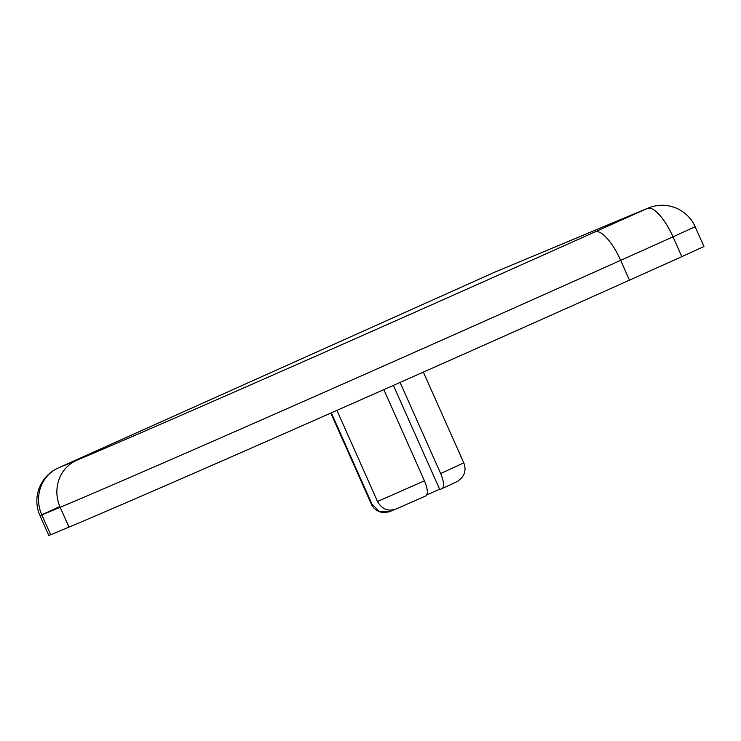 <?xml version="1.0" encoding="UTF-8"?>
<svg xmlns="http://www.w3.org/2000/svg" width="741" height="741" viewBox="0 0 741 741"><rect width="100%" height="100%" fill="white"/><g stroke="black" fill="none" stroke-linecap="round" stroke-linejoin="round"><path stroke-width="1.11" d="M494.442 272.308A36.142 11.828 65.8 0 1 494.525 272.271A36.142 11.828 65.8 0 1 494.618 272.234L58.298 467.942A36.142 34.16 67.3 0 0 41.839 514.939L50.657 534.752L68.987 527.092A481.465 3.853 -24 0 0 629.48 280.144L681.84 256.664L673.023 236.851L620.662 260.332A481.465 3.853 156 0 1 60.169 507.279A36.142 34.16 -112.7 0 1 76.638 460.281A445.322 3.557 -24 0 0 595.051 231.877L647.402 208.388A36.142 34.16 -112.7 0 1 648.171 208.054L495.386 271.901A36.142 34.16 67.3 0 0 494.618 272.234L647.402 208.388A36.142 11.828 65.8 0 1 673.023 236.851L695.132 226.709A36.142 36.142 0 0 0 648.171 208.054M50.657 534.752L48.804 535.474L39.977 515.662L60.169 507.279L68.987 527.092M695.132 226.709L703.95 246.521L681.84 256.664M393.397 385.394L439.784 489.579L442.062 488.625C444.452 486.809 443.979 481.78 440.654 473.545L400.084 382.43M442.062 488.625L457.994 481.159L462.347 477.13L463.847 474.462C465.431 470.591 465.404 466.728 463.773 462.875L423.361 372.112M424.445 480.816C427.77 489.041 428.242 494.062 425.853 495.896L396.166 508.974C388.164 511.735 381.939 509.243 377.502 501.5L424.445 480.816L383.847 389.627M396.166 508.974L425.853 495.896M377.502 501.5L336.933 410.384M371.834 503.871L379.151 511.299L389.182 511.855L383.356 512.568L380.559 512.059C376.289 510.753 373.205 508.076 371.306 504.037L371.834 503.871L331.31 412.867M389.182 511.855L394.193 509.688M426.862 494.877L439.635 489.245M58.094 468.034A36.142 11.828 65.8 0 1 58.206 467.979A36.142 11.828 65.8 0 1 58.298 467.942L76.638 460.281M629.48 280.144L620.662 260.332A36.142 11.828 65.8 0 0 595.051 231.877M59.688 506.603L39.977 515.662A36.142 36.142 0 0 1 58.206 467.979L494.525 272.271A36.142 36.142 0 0 1 495.386 271.901M440.654 473.545L463.773 462.875M371.306 504.037L330.819 413.089"/></g></svg>
